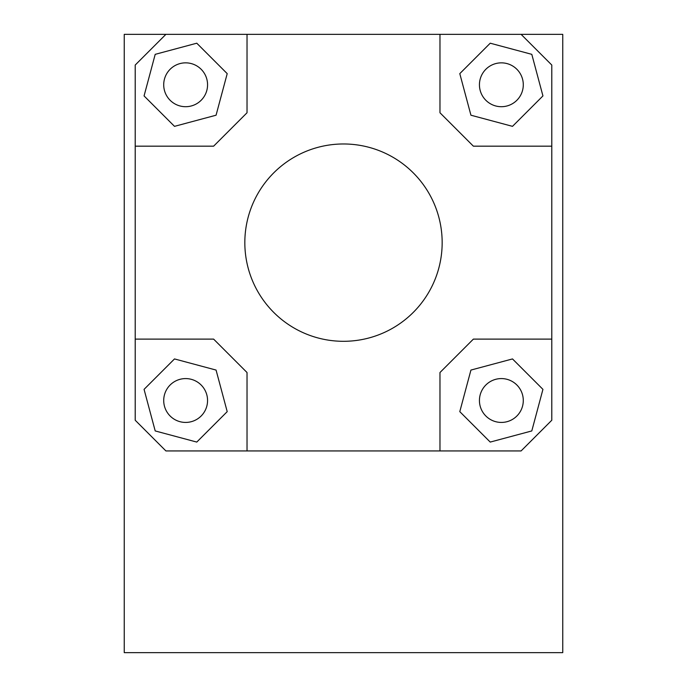 <?xml version="1.0" encoding="UTF-8"?>
<svg xmlns="http://www.w3.org/2000/svg" width="687" height="687" viewBox="0 0 687 687"><rect width="100%" height="100%" fill="white"/><g stroke="black" fill="none" stroke-linecap="round" stroke-linejoin="round"><path stroke-width="1.03" d="M185.636 422.428A21.924 21.924 0 0 1 166.649 389.546A21.924 21.924 0 0 1 204.623 389.546A21.924 21.924 0 0 1 185.636 422.428M227.208 411.642L196.774 442.076L155.202 430.938L144.064 389.366L174.498 358.932L216.07 370.07L227.208 411.642M163.712 84.776A21.924 21.924 0 0 1 196.602 65.789A21.924 21.924 0 0 1 196.602 103.763A21.924 21.924 0 0 1 163.712 84.776M174.498 126.348L144.064 95.922L155.202 54.342L196.774 43.204L227.208 73.638L216.07 115.21L174.498 126.348M501.364 62.852A21.924 21.924 0 0 1 520.351 95.742A21.924 21.924 0 0 1 482.377 95.742A21.924 21.924 0 0 1 501.364 62.852M459.792 73.638L490.226 43.204L531.798 54.342L542.936 95.922L512.502 126.348L470.93 115.21L459.792 73.638M247.028 450.938L165.902 450.938L135.21 420.238L135.21 339.112L213.623 339.112L247.028 372.526L247.028 450.938L439.972 450.938L439.972 372.526L473.377 339.112L551.79 339.112L551.79 420.238L521.098 450.938L439.972 450.938M135.21 146.168L135.21 65.042L165.902 34.35L247.028 34.35L247.028 112.762L213.623 146.168L135.21 146.168L135.21 339.112M439.972 34.35L521.098 34.35L551.79 65.042L551.79 146.168L473.377 146.168L439.972 112.762L439.972 34.35L247.028 34.35M523.288 400.504A21.924 21.924 0 0 1 490.398 419.491A21.924 21.924 0 0 1 490.398 381.517A21.924 21.924 0 0 1 523.288 400.504M512.502 358.932L542.936 389.366L531.798 430.938L490.226 442.076L459.792 411.642L470.93 370.07L512.502 358.932M551.79 146.168L551.79 339.112M442.162 242.64A98.662 98.662 0 0 1 294.165 328.085A98.662 98.662 0 0 1 294.165 157.194A98.662 98.662 0 0 1 442.162 242.64M165.902 34.35L124.244 34.35L124.244 652.65L562.756 652.65L562.756 34.35L521.098 34.35"/></g></svg>
